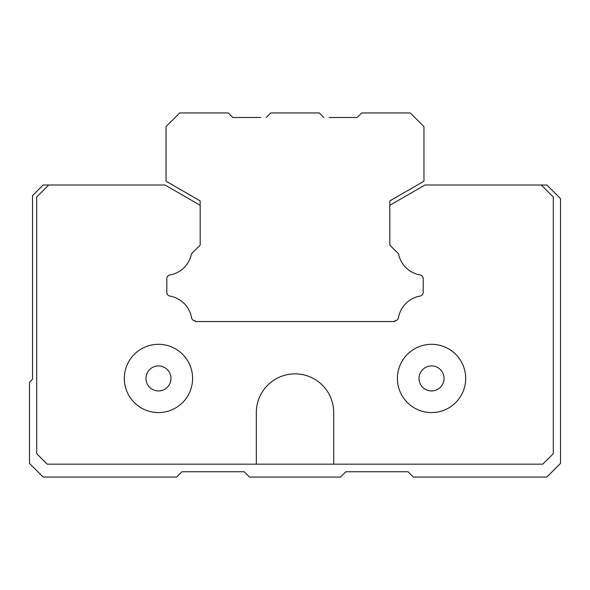 <?xml version="1.0" encoding="UTF-8"?>
<svg xmlns="http://www.w3.org/2000/svg" width="590" height="590" viewBox="0 0 590 590"><rect width="100%" height="100%" fill="white"/><g stroke="black" fill="none" stroke-linecap="round" stroke-linejoin="round"><path stroke-width="0.89" d="M158.459 412.58A34.139 34.139 0 0 1 124.32 378.441A34.139 34.139 0 0 1 158.459 344.309A34.139 34.139 0 0 1 192.591 378.441A34.139 34.139 0 0 1 158.459 412.58M431.541 412.58A34.139 34.139 0 0 1 397.409 378.441A34.139 34.139 0 0 1 431.541 344.309A34.139 34.139 0 0 1 465.68 378.441A34.139 34.139 0 0 1 431.541 412.58M431.541 390.956A12.515 12.515 0 0 1 419.025 378.441A12.515 12.515 0 0 1 431.541 365.925A12.515 12.515 0 0 1 444.056 378.441A12.515 12.515 0 0 1 431.541 390.956M295.022 373.868A38.689 38.689 0 0 0 256.34 412.58L256.34 464.16L333.711 464.16L333.711 412.58A38.689 38.689 0 0 0 295.022 373.868M158.459 390.956A12.515 12.515 0 0 1 145.944 378.441A12.515 12.515 0 0 1 158.459 365.925A12.515 12.515 0 0 1 170.975 378.441A12.515 12.515 0 0 1 158.459 390.956M256.34 464.16L47.2 464.16L36.705 453.673L36.705 197.016L48.712 185.009L43.151 185.009L32.531 195.629L32.531 379.2L29.5 382.239L29.5 463.401L43.151 477.059L176.661 477.059L181.971 471.749L244.179 471.749L249.489 477.059L340.511 477.059L345.821 471.749L408.029 471.749L413.339 477.059L546.849 477.059L560.5 463.401L560.5 198.66L546.849 185.009L541.288 185.009L553.295 197.016L553.295 453.673L542.8 464.16L333.711 464.16M48.712 185.009L165.023 185.009L200.18 205.305L200.18 245.123L191.425 253.877A26.55 26.55 0 0 1 169.942 274.955A3.791 3.791 0 0 0 166.8 278.694L166.8 292.345A3.791 3.791 0 0 0 169.942 296.077A26.55 26.55 0 0 1 191.514 317.656A3.791 3.791 0 0 0 195.253 320.79L195.253 321.55L394.747 321.55L394.747 320.79A3.791 3.791 0 0 0 398.486 317.656A26.55 26.55 0 0 1 420.058 296.077A3.791 3.791 0 0 0 423.2 292.345L423.2 278.694A3.791 3.791 0 0 0 420.058 274.955A26.55 26.55 0 0 1 398.575 253.877L389.82 245.123L389.82 205.305L424.977 185.009L541.288 185.009M260.861 117.491L232.799 117.491L228.249 112.941L179.699 112.941L166.041 126.599L166.041 181.211L200.18 200.925L200.18 245.123M389.82 245.123L389.82 200.925L423.959 181.211L423.959 126.599L410.301 112.941L361.751 112.941L357.201 117.491L329.139 117.491M323.829 117.491L319.271 112.941L270.729 112.941L266.171 117.491M166.8 278.694L166.8 292.345M423.2 292.345L423.2 278.694"/></g></svg>
